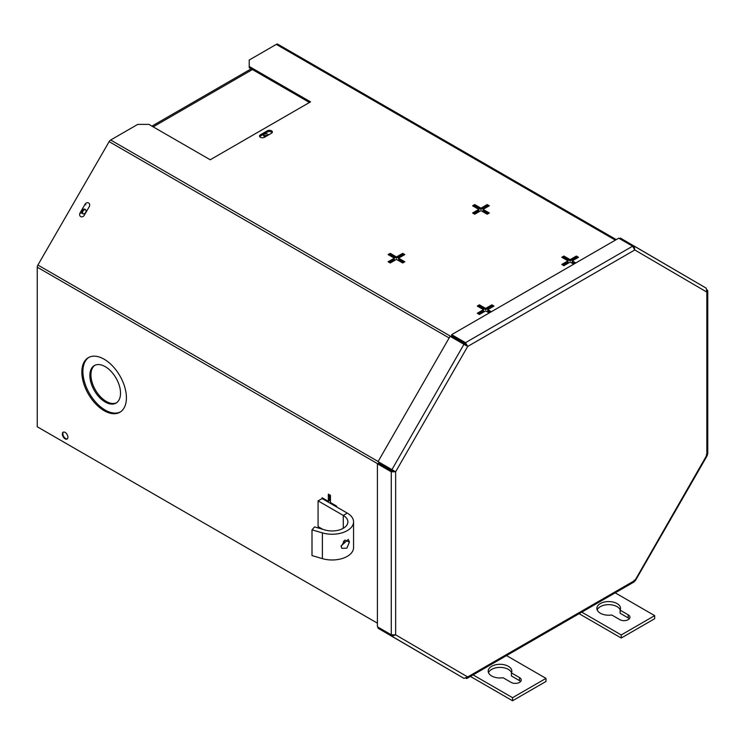 <?xml version="1.0" encoding="UTF-8"?>
<svg xmlns="http://www.w3.org/2000/svg" width="745" height="745" viewBox="0 0 745 745"><rect width="100%" height="100%" fill="white"/><g stroke="black" fill="none" stroke-linecap="round" stroke-linejoin="round"><path stroke-width="1.12" d="M341.061 545.983L348.297 539.408L349.424 542.043L346.872 548.152L341.89 548.329L341.061 545.983M353.558 521.863L353.558 547.603A21.437 12.376 180 0 1 322.389 558.629L311.997 555.574L311.997 529.835L322.389 532.889A21.437 12.376 0 0 0 353.558 521.863A21.437 12.376 0 0 0 347.282 513.109L322.091 498.563L322.091 497.716L328.322 501.32L328.322 494.121L330.454 495.35L330.454 502.549L336.675 506.144L336.675 506.982M311.997 529.835L314.576 526.911L324.969 529.965A15.766 9.098 0 0 0 347.887 521.863A15.766 9.098 0 0 0 343.268 515.428L318.078 500.882L318.078 526.622L322.743 529.313M318.078 500.882L322.091 498.563M343.426 541.261A15.766 9.098 180 0 1 344.646 542.081M349.424 542.043L344.842 540.106L341.108 546.616M105.194 402.03A21.67 12.516 60 0 1 91.039 382.93A21.67 12.516 60 0 1 94.354 365.562A21.67 12.516 60 0 1 105.194 366.633A21.67 12.516 60 0 1 119.358 385.733A21.67 12.516 60 0 1 116.034 403.101A21.67 12.516 60 0 1 105.194 402.03M116.555 402.775A21.67 12.516 60 0 1 106.256 401.415A21.67 12.516 60 0 1 92.25 382.8A21.67 12.516 60 0 1 94.904 365.274M104.132 410.691A31.523 18.206 60 0 1 83.533 382.902A31.523 18.206 60 0 1 88.366 357.637A31.523 18.206 60 0 1 104.132 359.202A31.523 18.206 60 0 1 124.722 386.981A31.523 18.206 60 0 1 119.889 412.246A31.523 18.206 60 0 1 104.132 410.691M120.42 411.929A31.523 18.206 60 0 1 105.194 410.076A31.523 18.206 60 0 1 84.744 382.772A31.523 18.206 60 0 1 88.906 357.349M65.113 438.842A3.939 2.272 60 0 1 62.543 435.369A3.939 2.272 60 0 1 63.148 432.212A3.939 2.272 60 0 1 65.113 432.407A3.939 2.272 60 0 1 67.693 435.881A3.939 2.272 60 0 1 67.087 439.038A3.939 2.272 60 0 1 65.113 438.842M67.339 438.852A3.939 2.272 60 0 1 65.653 438.535A3.939 2.272 60 0 1 63.148 435.303A3.939 2.272 60 0 1 63.427 432.091M80.711 216.609A2.952 2.412 -60 0 0 84.287 215.249L89.214 206.719A2.952 2.412 -60 0 0 88.599 202.957A2.952 2.412 -60 0 0 85.032 204.307L80.106 212.837A2.952 2.412 -60 0 0 80.711 216.609L80.711 216.609M260.368 137.248A2.952 1.704 0 0 0 264.549 137.248L271.515 133.225A2.952 1.704 0 0 0 272.381 132.023A2.952 1.704 0 0 0 270.556 130.45A2.952 1.704 0 0 0 267.334 130.813L260.368 134.836A2.952 1.704 0 0 0 259.502 136.046A2.952 1.704 0 0 0 260.368 137.248M377.408 623.165L37.25 426.773L37.25 267.194A3.082 1.779 -60 0 1 37.893 265.043L109.133 141.643A3.082 1.779 -60 0 1 110.67 140.013L466.594 345.503M272.186 132.638A2.952 1.704 0 0 0 267.334 132.042L260.368 136.065A2.952 1.704 0 0 0 259.707 136.661M309.464 102.475L249.221 67.693L249.221 60.028L276.311 44.393A3.082 1.779 -60 0 1 277.848 44.234L616.255 239.611L277.848 44.234M249.221 66.463L310.525 101.86L210.211 159.775L148.907 124.378L137.76 124.378L110.67 140.013M491.355 311.727L487.77 309.65L494 306.055L491.868 304.826L485.638 308.421L479.407 304.826L477.275 306.055L483.505 309.65L477.275 313.254L479.407 314.483L485.638 310.888L489.223 312.956M404.824 261.765L398.603 258.17L404.824 254.576L402.7 253.347L396.47 256.941L390.24 253.347L388.108 254.576L394.338 258.17L388.108 261.765L390.24 262.994L396.47 259.4L402.7 262.994L404.824 261.765M478.83 209.392L472.6 212.986L474.733 214.215L480.953 210.621L487.183 214.215L489.316 212.986L483.086 209.392L489.316 205.797L487.183 204.568L480.953 208.162L474.733 204.568L472.6 205.797L478.83 209.392L478.83 210.621L473.662 213.601M575.848 262.948L572.262 260.871L578.493 257.276L576.36 256.047L570.13 259.642L563.9 256.047L561.767 257.276L567.997 260.871L561.767 264.466L563.9 265.704L570.13 262.1L573.715 264.177M567.997 260.871L567.997 262.1L562.838 265.09M577.422 257.891L576.36 257.276L570.13 260.871L563.9 257.276L562.838 257.891M563.9 257.276L563.9 256.047M570.13 260.871L570.13 259.642M576.36 257.276L576.36 256.047M574.786 263.562L572.262 262.1L572.262 260.871M488.254 206.412L487.183 205.797L480.953 209.392L474.733 205.797L473.662 206.412M474.733 205.797L474.733 204.568M480.953 209.392L480.953 208.162M487.183 205.797L487.183 204.568M488.254 213.601L483.086 210.621L483.086 209.392M403.762 262.38L398.603 259.4L398.603 258.17M394.338 258.17L394.338 259.4L389.169 262.38M403.762 255.19L402.7 254.576L396.47 258.17L390.24 254.576L389.169 255.19M390.24 254.576L390.24 253.347M396.47 258.17L396.47 256.941M402.7 254.576L402.7 253.347M490.294 312.341L487.77 310.888L487.77 309.65M483.505 309.65L483.505 310.888L478.346 313.869M492.929 306.67L491.868 306.055L485.638 309.65L479.407 306.055L478.346 306.67M479.407 306.055L479.407 304.826M485.638 309.65L485.638 308.421M491.868 306.055L491.868 304.826M323.153 499.178L323.153 498.331M329.383 494.736L329.383 500.696L328.322 501.32M466.621 345.829L463.949 344.32L466.621 345.829L465.513 343.892L451.647 335.883L451.647 334.654L618.741 238.186L632.607 246.195L634.796 249.957L634.172 246.036L633.595 247.033M619.849 238.819L620.306 238.028L706.213 288.175L706.847 292.105L707.75 290.857L707.312 289.945M707.75 290.857L707.75 453.882L706.847 455.148L706.847 292.105L634.796 249.957L467.683 346.444L465.513 342.663L451.647 334.654M467.683 346.444L395.642 471.781L391.274 471.799L392.345 471.185L395.074 471.455M466.035 678.444L467.05 678.378L467.683 676.963L463.949 678.369L378.05 628.231L391.926 636.239L395.642 634.824L395.642 471.781L378.05 461.611L450.082 336.312L463.949 344.32L391.926 469.62M450.082 336.312L464.377 344.562M634.172 580.094L634.796 580.485L467.683 676.963L395.642 634.824L391.274 634.805L377.408 626.796L377.408 463.79L391.274 471.799L391.274 634.805M392.345 471.185L378.469 463.176L377.408 463.79M706.204 454.785L706.847 455.148L634.153 581.901L467.05 678.378M378.516 627.43L378.05 628.231M511.433 672.903L519.526 677.577A5.913 3.408 180 0 1 521.258 679.989A5.913 3.408 180 0 1 517.607 683.137A5.913 3.408 180 0 1 511.163 682.401L503.08 677.736A11.827 6.826 180 0 1 488.199 671.143A11.827 6.826 180 0 1 491.663 666.309A11.827 6.826 180 0 1 504.542 664.829A11.827 6.826 180 0 1 511.843 671.143A11.827 6.826 180 0 1 511.433 672.903L511.433 675.985L519.526 680.651A5.913 3.408 180 0 1 520.625 681.526M488.496 672.679A11.827 6.826 180 0 1 491.663 669.392A11.827 6.826 180 0 1 503.275 667.66A11.827 6.826 180 0 1 511.536 672.679M512.56 697.683L512.56 700.766L546.001 681.461L546.001 678.378L512.56 697.683L473.084 674.896M512.56 700.766L470.412 676.432M506.525 655.591L546.001 678.378M83.114 213.88A2.524 2.058 120 0 1 82.648 212.856A2.524 2.058 120 0 1 85.554 209.662M86.01 210.686A2.524 2.058 120 0 1 85.023 213.284A2.524 2.058 120 0 1 82.602 213.685A2.524 2.058 120 0 1 81.708 212.316A2.524 2.058 120 0 1 82.695 209.708A2.524 2.058 120 0 1 85.126 209.317A2.524 2.058 120 0 1 86.01 210.686M263.804 136.037A2.524 1.453 180 0 1 264.158 135.776A2.524 1.453 180 0 1 267.39 135.609M265.509 136.698A2.524 1.453 180 0 1 263.423 135.264A2.524 1.453 180 0 1 264.158 134.23A2.524 1.453 180 0 1 266.701 133.876A2.524 1.453 180 0 1 268.423 135.013M620.119 610.164L628.203 614.83A5.913 3.408 180 0 1 629.935 617.242A5.913 3.408 180 0 1 626.284 620.399A5.913 3.408 180 0 1 619.84 619.654L611.757 614.988A11.827 6.826 180 0 1 596.875 608.395A11.827 6.826 180 0 1 600.34 603.571A11.827 6.826 180 0 1 613.219 602.09A11.827 6.826 180 0 1 620.52 608.395A11.827 6.826 180 0 1 620.119 610.164L620.119 613.237L628.203 617.912A5.913 3.408 180 0 1 629.302 618.778M597.173 609.932A11.827 6.826 180 0 1 600.34 606.644A11.827 6.826 180 0 1 611.952 604.912A11.827 6.826 180 0 1 620.212 609.932M621.237 634.945L621.237 638.018L654.678 618.713L654.678 615.631L621.237 634.945L581.761 612.148M621.237 638.018L579.089 613.684M615.202 592.843L654.678 615.631M347.282 513.109L343.268 515.428L343.268 528.298M322.389 532.889L322.389 558.629M37.25 267.194L377.594 463.688M615.351 240.132L276.311 44.393M109.133 141.643L449.142 337.951M378.125 461.481L37.893 265.043M267.334 132.042L267.334 130.813M260.368 136.065L260.368 134.836M85.787 204.745L85.032 204.307M80.86 213.275L80.106 212.837M632.607 246.195L465.513 342.663L465.513 343.892M463.949 678.369L391.926 636.239L392.494 635.243M519.526 677.577L519.526 680.651M252.425 69.546L153.172 126.846M628.203 614.83L628.203 617.912M634.181 246.046L706.213 288.175M707.34 455.428L635.299 580.755M151.933 126.129L251.186 68.829"/></g></svg>

